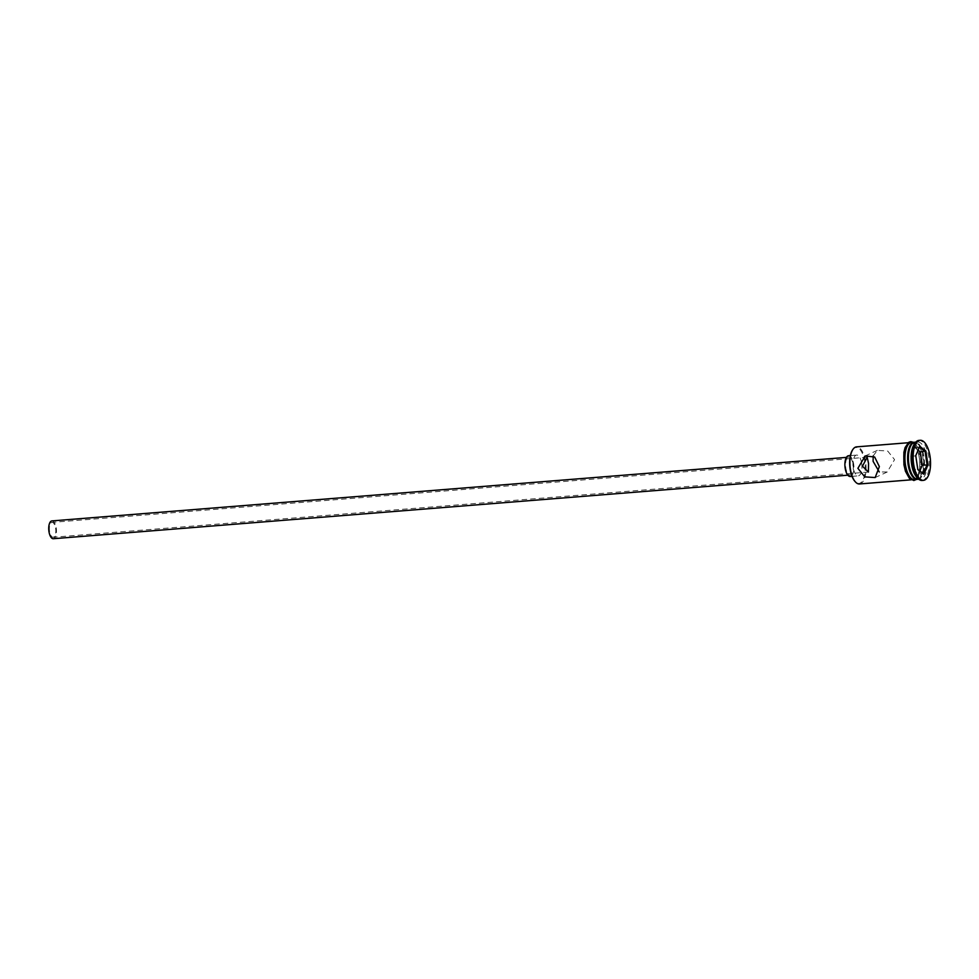 <?xml version="1.0" encoding="UTF-8"?>
<svg xmlns="http://www.w3.org/2000/svg" width="979" height="979" viewBox="0 0 979 979"><rect width="100%" height="100%" fill="white"/><g stroke="black" fill="none" stroke-linecap="round" stroke-linejoin="round"><path stroke-width="0.73" stroke-dasharray="4.89 3.67" d="M852.746 449.667A18.014 7.697 -94.6 0 1 864.812 462.076A18.014 7.697 -94.6 0 1 863.148 479.588A18.014 7.697 -94.6 0 1 855.316 481.803M859.476 483.969A18.601 7.954 85.4 0 0 865.595 461.929A18.601 7.954 85.4 0 0 856.503 446.877M49.562 531.218A7.44 3.182 -94.6 0 1 52.009 522.394A7.44 3.182 -94.6 0 1 55.644 528.415A7.44 3.182 -94.6 0 1 53.196 537.238A7.44 3.182 -94.6 0 1 49.562 531.218M51.887 520.914A8.933 3.818 -94.6 0 1 56.244 528.134A8.933 3.818 -94.6 0 1 53.307 538.719M853.052 464.425A8.933 3.818 -94.6 0 1 850.115 475.011A8.933 3.818 -94.6 0 1 845.758 467.778A8.933 3.818 -94.6 0 1 848.695 457.205A8.933 3.818 -94.6 0 1 853.052 464.425M848.573 455.724A10.414 4.454 -94.6 0 1 853.664 464.144A10.414 4.454 -94.6 0 1 850.237 476.492M861.704 463.508A10.414 4.454 -94.6 0 1 858.277 475.843A10.414 4.454 -94.6 0 1 853.198 467.424A10.414 4.454 -94.6 0 1 856.625 455.076A10.414 4.454 -94.6 0 1 861.704 463.508M873.182 455.969L877.294 450.364L887.708 451.05L894.561 459.604L887.243 472L879.277 471.951M913.346 476.651A17.708 7.575 85.4 0 0 921.19 474.864A17.708 7.575 85.4 0 0 922.903 457.474A17.708 7.575 85.4 0 0 910.862 445.531M917.959 479.294A18.601 7.954 85.4 0 0 924.078 457.242A18.601 7.954 85.4 0 0 914.998 442.202M916.723 477.177A18.601 7.954 85.4 0 0 920.639 479.074A18.601 7.954 85.4 0 0 926.758 457.034A18.601 7.954 85.4 0 0 917.678 441.982A18.601 7.954 85.4 0 0 914.105 444.478M922.096 480.456A20.094 8.591 85.4 0 0 928.704 456.642A20.094 8.591 85.4 0 0 918.902 440.391M904.045 464.621A18.601 7.954 85.4 0 0 913.126 479.673A18.601 7.954 85.4 0 0 919.244 457.634A18.601 7.954 85.4 0 0 910.164 442.581A18.601 7.954 85.4 0 0 904.045 464.621M914.472 479.563A18.601 7.954 85.4 0 0 920.59 457.523A18.601 7.954 85.4 0 0 911.51 442.471M917.556 479.294A18.601 7.954 85.4 0 0 923.27 457.315A18.601 7.954 85.4 0 0 914.594 442.251M918.106 450.205L914.508 447.44L910.69 456.3L912.648 469.602L917.8 469.467M912.648 469.602L918.437 474.044L923.27 473.652M910.69 456.3L915.524 455.92L917.825 469.626M914.508 447.44L919.342 447.06L915.757 455.651M919.44 447.134L919.783 446.338M918.437 474.044L919.77 470.972M919.305 457.609A18.76 8.016 -94.6 0 1 914.362 479.502A18.76 8.016 -94.6 0 1 903.984 464.658A18.76 8.016 -94.6 0 1 908.928 442.753A18.76 8.016 -94.6 0 1 919.305 457.609M915.475 479.49A18.76 8.016 85.4 0 0 920.652 457.499A18.76 8.016 85.4 0 0 912.514 442.398M867.198 457.217L52.009 522.394M847.826 475.194L850.115 475.011M852.024 476.345L858.277 475.843M877.294 450.364L865.228 455.92M911.131 479.832L913.126 479.673M918.755 479.22L920.639 479.074M913.505 442.312L920.713 457.438L920.578 470.764L916.479 479.404M915.781 442.129L917.678 441.982M908.157 442.741L910.164 442.581M887.243 472L875.177 477.556M850.359 455.578L856.625 455.076M846.407 457.389L848.695 457.205M868.385 472.049L53.196 537.238"/><path stroke-width="1.47" d="M855.316 481.803A18.014 7.697 -94.6 0 1 855.095 481.57A18.014 7.697 -94.6 0 1 850.09 468.843A18.014 7.697 -94.6 0 1 852.562 449.936A18.014 7.697 -94.6 0 1 852.746 449.667M908.157 442.741L856.503 446.877A18.601 7.954 85.4 0 0 852.942 449.373A18.601 7.954 85.4 0 0 850.384 468.917A18.601 7.954 85.4 0 0 855.548 482.06A18.601 7.954 85.4 0 0 859.476 483.969L911.131 479.832M868.544 463.422L867.198 457.217L862.462 466.212L868.385 472.049L868.544 463.422M847.826 475.194L53.307 538.719A8.933 3.818 -94.6 0 1 48.95 531.487A8.933 3.818 -94.6 0 1 51.887 520.914L846.407 457.389M852.024 476.345L850.237 476.492A10.414 4.454 -94.6 0 1 845.146 468.06A10.414 4.454 -94.6 0 1 848.573 455.724L850.359 455.578M879.362 466.604L874.675 457.034L865.228 455.92L857.898 468.317L864.763 476.871L875.177 477.556L879.362 466.604M879.277 471.951L873.097 461.329L873.182 455.969M915.781 442.129L914.998 442.202A18.601 7.954 85.4 0 0 911.425 444.699L910.862 445.531A17.708 7.575 85.4 0 0 908.439 464.132A17.708 7.575 85.4 0 0 913.346 476.651L914.031 477.385A18.601 7.954 85.4 0 0 917.959 479.294L918.755 479.22M911.425 444.699A18.601 7.954 85.4 0 0 908.879 464.242A18.601 7.954 85.4 0 0 914.031 477.385M920.236 440.281L918.902 440.391A20.094 8.591 85.4 0 0 915.047 443.095L914.105 444.478A18.601 7.954 85.4 0 0 911.559 464.022A18.601 7.954 85.4 0 0 916.723 477.177L917.861 478.401A20.094 8.591 85.4 0 0 922.096 480.456L923.442 480.346A20.094 8.591 85.4 0 0 930.05 456.544A20.094 8.591 85.4 0 0 920.236 440.281A20.094 8.591 85.4 0 0 913.627 464.095A20.094 8.591 85.4 0 0 923.442 480.346M915.047 443.095A20.094 8.591 85.4 0 0 912.293 464.193A20.094 8.591 85.4 0 0 917.861 478.401M914.594 442.251A18.601 7.954 85.4 0 0 914.19 442.263L911.51 442.471A18.601 7.954 85.4 0 0 905.391 464.523A18.601 7.954 85.4 0 0 914.472 479.563L917.152 479.355A18.601 7.954 85.4 0 0 917.556 479.294M914.19 442.263A18.601 7.954 85.4 0 0 908.071 464.303A18.601 7.954 85.4 0 0 917.152 479.355M919.783 446.338L925.853 451.001L927.921 464.976L923.907 474.289L917.825 469.626L915.757 455.651L919.783 446.338M917.8 469.467L923.27 473.652L927.089 464.792L925.131 451.503L919.44 447.134M919.77 470.972L922.267 465.184L920.297 451.882L925.853 451.001M920.297 451.882L918.106 450.205M922.267 465.184L927.921 464.976M923.27 473.652L923.907 474.289M912.514 442.398A18.76 8.016 85.4 0 0 905.33 464.548A18.76 8.016 85.4 0 0 915.475 479.49M916.479 479.404L913.86 480.518L909.454 478.511L905.453 471.266L903.923 464.707L903.886 452.359L905.11 447.501L908.916 442.227L910.751 441.639L913.505 442.312"/></g></svg>
